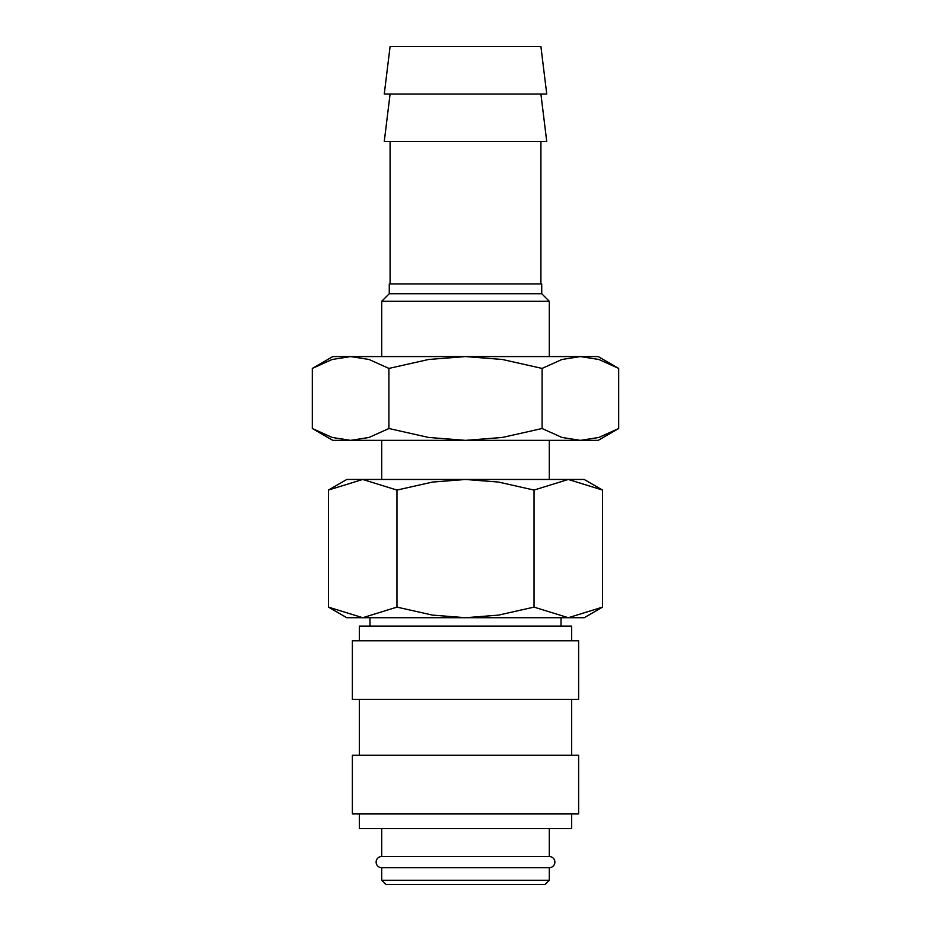 <?xml version="1.0" encoding="UTF-8"?>
<svg xmlns="http://www.w3.org/2000/svg" width="931" height="931" viewBox="0 0 931 931"><rect width="100%" height="100%" fill="white"/><g stroke="black" fill="none" stroke-linecap="round" stroke-linejoin="round"><path stroke-width="1.4" d="M381.71 828.59L381.71 856.52A5.586 5.586 0 0 0 376.124 862.106A5.586 5.586 0 0 0 381.71 867.692L381.71 880.26L385.9 884.45L545.101 884.45L549.29 880.26L549.29 867.692L381.71 867.692M549.29 867.692A5.586 5.586 0 0 0 554.876 862.106A5.586 5.586 0 0 0 549.29 856.52L549.29 828.59M571.634 640.761L571.634 626.098L359.366 626.098L359.366 640.761M578.616 699.414L578.616 640.761L352.384 640.761L352.384 699.414L578.616 699.414M571.634 755.274L571.634 699.414M359.366 699.414L359.366 755.274M578.616 813.927L578.616 755.274L352.384 755.274L352.384 813.927L578.616 813.927M359.366 813.927L359.366 828.59L571.634 828.59L571.634 813.927M546.741 94.031L540.911 46.55L390.089 46.55L384.259 94.031L546.741 94.031M390.089 94.031L384.259 141.512L546.741 141.512L540.911 94.031M540.911 283.955L540.911 141.512M390.089 141.512L390.089 283.955M549.29 356.573L549.29 301.283L541.726 293.731L541.726 283.955L389.274 283.955L389.274 293.731L381.71 301.283L381.71 356.573M549.29 479.465L549.29 440.363M381.71 440.363L381.71 479.465M602.566 490.067L584.202 479.465L568.294 479.465L602.566 490.067L602.566 607.117L568.294 617.718L534.033 607.117L498.516 615.112L465.5 617.718L584.202 617.718L602.566 607.117M346.798 479.465L328.434 490.067L362.706 479.465L568.294 479.465L534.033 490.067L498.516 482.072L465.5 479.465L432.484 482.072L396.967 490.067L362.706 479.465L346.798 479.465M328.434 607.117L346.798 617.718L465.5 617.718L432.484 615.112L396.967 607.117L362.706 617.718L328.434 607.117L328.434 490.067M561.021 626.098L561.021 617.718M369.979 617.718L369.979 626.098M381.71 856.52L549.29 856.52M381.71 880.26L549.29 880.26M396.967 607.117L396.967 490.067M534.033 607.117L534.033 490.067M381.71 301.283L549.29 301.283M389.274 293.731L541.726 293.731M618.696 368.42L598.168 356.573L580.397 356.573L598.842 359.482L618.696 368.42L618.696 428.516L598.842 437.454L580.397 440.363L561.94 437.454L542.098 428.516L502.403 437.454L465.5 440.363L598.168 440.363L618.696 428.516M332.833 356.573L312.304 368.42L332.158 359.482L350.603 356.573L465.5 356.573L502.403 359.482L542.098 368.42L561.94 359.482L580.397 356.573L465.5 356.573L428.597 359.482L388.902 368.42L369.06 359.482L350.603 356.573L332.833 356.573M312.304 428.516L332.833 440.363L465.5 440.363L428.597 437.454L388.902 428.516L369.06 437.454L350.603 440.363L332.158 437.454L312.304 428.516L312.304 368.42M388.902 428.516L388.902 368.42M542.098 428.516L542.098 368.42"/></g></svg>
